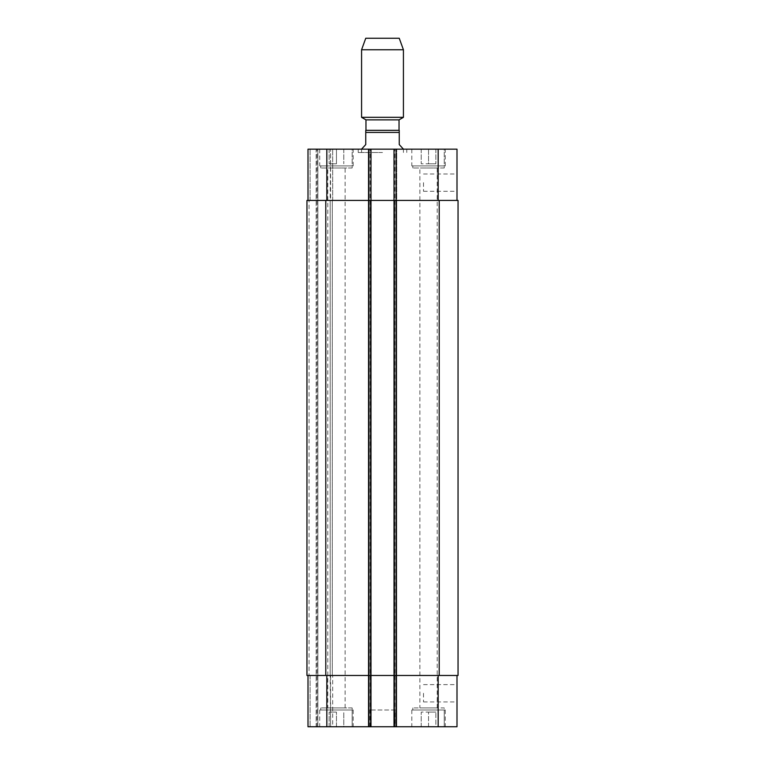 <?xml version="1.0" encoding="UTF-8"?>
<svg xmlns="http://www.w3.org/2000/svg" width="765" height="765" viewBox="0 0 765 765"><rect width="100%" height="100%" fill="white"/><g stroke="black" fill="none" stroke-linecap="round" stroke-linejoin="round"><path stroke-width="0.57" stroke-dasharray="3.83 2.87" d="M361.577 148.745L365.756 144.556L365.756 130.327L399.244 130.327L399.244 144.556L403.423 148.745M382.5 130.327L399.034 130.327L382.5 130.327M382.5 152.512L358.221 152.512L382.5 152.512M382.5 149.165L358.221 149.165L382.5 149.165M399.034 119.866L365.966 119.866M403.423 117.332L361.577 117.332M403.423 49.754L361.577 49.754M399.244 38.25L365.756 38.25M457.001 182.644L457.001 191.298L457.001 182.644M423.514 182.644L423.514 191.298L423.514 182.644M457.001 693.262L457.001 701.916L457.001 693.262M423.514 693.262L423.514 701.916L423.514 693.262M352.158 707.912L320.764 707.912L352.158 707.912L352.158 726.75L320.764 726.75L352.158 726.75L320.764 726.75L352.158 726.75L352.158 710.006L320.764 710.006L352.158 710.006M327.812 707.912L345.111 707.912L327.812 707.912L327.812 167.994L345.111 167.994L327.812 167.994M444.236 710.006L412.842 710.006L444.236 710.006L444.236 726.75L412.842 726.75L444.236 726.75L444.236 707.912L412.842 707.912L444.236 707.912M419.889 707.912L437.188 707.912L419.889 707.912L419.889 167.994L437.188 167.994L419.889 167.994M336.457 712.1L329.132 712.1L336.457 712.1L336.457 726.75L343.781 726.75L343.781 712.1L343.781 726.75L336.457 726.75L336.457 712.1M329.132 726.75L329.132 712.1L329.132 726.75L336.457 726.75L329.132 726.75M428.543 712.1L435.868 712.1L421.219 712.1L428.543 712.1L428.543 726.75L435.868 726.75L435.868 712.1L435.868 726.75L428.543 726.75L428.543 712.1M421.219 726.75L421.219 712.1L421.219 726.75L428.543 726.75L421.219 726.75M353.201 710.006L319.722 710.006L353.201 710.006L353.201 726.75L319.722 726.75L353.201 726.75M444.236 726.75L412.842 726.75L444.236 726.75M445.278 710.006L411.8 710.006L445.278 710.006L445.278 726.75L411.8 726.75L445.278 726.75M457.001 675.476L438.163 675.476L457.001 675.476L457.001 726.75L307.999 726.75L310.093 726.75L307.999 726.75L307.999 675.476L307.999 726.75L307.999 675.476L326.837 675.476L307.999 675.476M316.165 726.75L310.093 726.75L316.997 726.75L316.165 726.75L316.165 149.165L332.689 149.165L310.093 149.165L316.165 149.165L316.165 726.75M317.838 726.75L330.604 726.75L317.838 726.75L317.838 149.165L317.838 726.75M332.689 726.75L330.604 726.75L332.689 726.75L332.689 675.476L332.689 726.75M395.056 726.75L369.944 726.75L395.056 726.75L395.056 710.006L369.944 710.006L395.056 710.006M352.158 167.994L320.764 167.994L352.158 167.994L352.158 149.165L320.764 149.165L352.158 149.165L352.158 165.909L320.764 165.909L352.158 165.909M444.236 167.994L412.842 167.994L444.236 167.994L444.236 149.165L412.842 149.165L444.236 149.165L444.236 165.909L412.842 165.909L444.236 165.909M336.457 163.815L329.132 163.815L336.457 163.815L336.457 149.165L343.781 149.165L336.457 149.165L336.457 163.815M343.781 149.165L343.781 163.815L343.781 149.165M329.132 149.165L336.457 149.165L329.132 149.165L329.132 163.815L329.132 149.165M428.543 163.815L435.868 163.815L421.219 163.815L428.543 163.815L428.543 149.165L435.868 149.165L428.543 149.165L428.543 163.815M435.868 149.165L435.868 163.815L435.868 149.165M421.219 149.165L428.543 149.165L421.219 149.165L421.219 163.815L421.219 149.165M352.158 149.165L320.764 149.165L352.158 149.165M353.201 165.909L319.722 165.909L353.201 165.909L353.201 149.165L319.722 149.165L353.201 149.165M444.236 149.165L412.842 149.165L444.236 149.165M445.278 165.909L411.8 165.909L445.278 165.909L445.278 149.165L411.8 149.165L445.278 149.165M457.001 200.43L394.013 200.43L457.001 200.43L457.001 149.165L307.999 149.165L310.093 149.165L307.999 149.165L307.999 200.43L370.987 200.43L370.987 149.165L368.271 149.165L370.987 149.165L370.987 726.75L370.987 149.165M394.013 149.165L396.729 149.165L394.013 149.165L394.013 200.43L458.044 200.43L458.044 675.476L394.013 675.476L394.013 726.75L394.013 149.165L394.013 726.75M325.785 675.476L325.785 200.43L306.956 200.43L306.956 675.476L306.956 200.43L309.05 200.43L306.956 200.43L306.956 675.476L370.987 675.476L370.987 200.43L368.271 200.43L396.729 200.43L396.729 149.165L396.729 200.43L370.365 200.43L396.729 200.43L394.013 200.43L394.013 675.476L438.163 675.476L368.271 675.476L368.271 726.75L368.271 149.165L368.271 200.43L370.365 200.43L368.271 200.43L368.271 149.165L368.271 726.75L368.271 675.476L396.729 675.476L396.729 726.75L396.729 149.165L396.729 726.75L396.729 675.476L326.837 675.476L370.987 675.476L370.987 726.75M307.999 200.43L307.999 149.165L307.999 200.43L326.837 200.43L326.837 149.165M332.689 200.43L332.689 149.165L332.689 200.43L330.604 200.43L332.689 200.43M325.785 200.43L326.837 200.43M309.05 200.43L310.093 200.43L309.05 200.43L309.05 675.476L309.05 200.43M330.604 200.43L332.278 200.43L330.184 200.43L330.604 149.165L330.604 200.43M330.604 675.476L332.689 675.476L330.184 675.476L332.278 675.476L330.184 675.476L330.604 726.75L330.604 675.476M368.271 675.476L370.365 675.476L368.271 675.476L368.271 200.43L368.271 675.476M396.729 675.476L396.729 200.43L396.729 675.476M316.997 726.75L316.997 149.165L316.997 726.75M332.278 675.476L332.278 200.43L332.278 675.476M399.244 132.422L365.756 132.422M438.163 200.43L438.163 149.165M396.098 726.75L396.098 149.165M394.635 200.43L394.635 726.75L394.635 200.43M370.365 200.43L370.365 726.75L370.365 200.43M368.902 726.75L368.902 149.165M310.093 200.43L310.093 149.165L310.093 200.43M438.163 675.476L438.163 726.75M326.837 675.476L326.837 726.75M310.093 675.476L310.093 726.75L310.093 675.476M394.845 726.75L394.845 149.165L394.845 726.75M395.897 726.75L395.897 149.165L395.897 726.75M369.103 726.75L369.103 149.165L369.103 726.75M370.155 726.75L370.155 149.165L370.155 726.75M330.184 675.476L330.184 200.43L330.184 675.476M439.215 675.476L439.215 200.43M358.221 149.165L358.221 152.512M406.779 149.165L406.779 152.512M403.423 152.512L403.423 149.165M361.577 152.512L361.577 149.165M423.514 191.298L457.001 191.298M423.514 173.999L457.001 173.999M423.514 701.916L457.001 701.916M423.514 684.618L457.001 684.618M320.764 710.006L320.764 707.912M412.842 710.006L412.842 707.912M319.722 710.006L319.722 726.75M411.8 710.006L411.8 726.75M320.764 167.994L320.764 165.909M345.111 707.912L345.111 167.994M412.842 167.994L412.842 165.909M437.188 707.912L437.188 167.994M319.722 149.165L319.722 165.909M411.8 149.165L411.8 165.909M369.944 726.75L369.944 710.006"/><path stroke-width="1.15" d="M403.423 149.165L399.244 144.556L399.244 130.327L365.756 130.327L365.756 144.556L361.577 149.165M365.966 130.327L365.966 119.866L399.034 119.866L403.423 117.332L403.423 49.754L361.577 49.754L361.577 117.332L403.423 117.332M361.577 49.754L365.756 38.25L399.244 38.25L403.423 49.754M307.999 675.476L307.999 726.75L457.001 726.75L457.001 675.476M307.999 200.43L307.999 149.165L457.001 149.165L457.001 200.43M370.987 726.75L370.987 200.43L306.956 200.43L306.956 675.476L458.044 675.476L458.044 200.43L370.987 200.43L370.987 149.165M394.013 726.75L394.013 149.165M365.756 132.422L399.244 132.422M326.837 200.43L326.837 149.165M368.902 726.75L368.902 149.165M396.098 726.75L396.098 149.165M438.163 200.43L438.163 149.165M326.837 675.476L326.837 726.75M438.163 675.476L438.163 726.75M439.215 675.476L439.215 200.43M325.785 675.476L325.785 200.43M399.034 130.327L399.034 119.866M365.966 119.866L361.577 117.332"/></g></svg>

